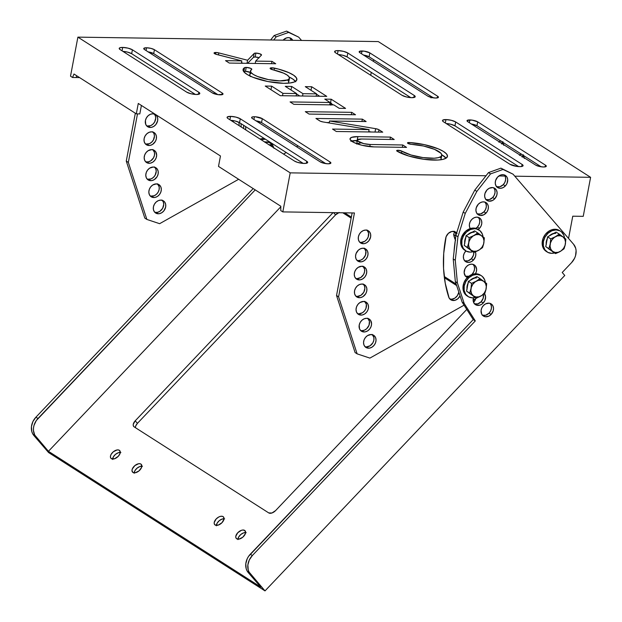 <?xml version="1.0" encoding="UTF-8"?>
<svg xmlns="http://www.w3.org/2000/svg" width="622" height="622" viewBox="0 0 622 622"><rect width="100%" height="100%" fill="white"/><g stroke="black" fill="none" stroke-linecap="round" stroke-linejoin="round"><path stroke-width="0.93" d="M288.631 32.414L286.579 31.1L274.131 35.54L276.184 36.853L288.631 32.414L286.579 31.1L298.692 37.141L288.631 32.414L276.184 36.853L274.131 35.54L270.656 39.987L274.131 35.54L286.579 31.1L298.692 37.141L288.631 32.414M500.935 168.142L488.495 172.589L490.548 173.896L502.996 169.456L500.935 168.142L513.057 174.183L500.935 168.142L488.495 172.589L474.788 190.107L476.841 191.42L490.548 173.896L488.495 172.589L474.788 190.107L463.196 212.094L455.887 235.435L457.947 236.749L465.248 213.408L463.196 212.094L465.248 213.408L476.841 191.42L474.788 190.107L463.196 212.094L455.887 235.435L453.228 258.977L455.343 281.579L457.395 282.886L455.281 260.291L453.228 258.977L455.281 260.291L457.947 236.749L455.887 235.435L453.228 258.977L455.343 281.579L462.123 302.121L473.249 319.615L475.301 320.929L464.183 303.435L462.123 302.121L464.183 303.435L457.395 282.886L455.343 281.579L462.123 302.121L473.249 319.615L250.285 554.225A13.731 11.064 122.6 0 0 248.256 572.582L250.308 573.896A13.731 11.064 -57.4 0 1 252.338 555.539L250.285 554.225L252.338 555.539L475.301 320.929L473.249 319.615L248.598 556.309L247.253 558.642L245.807 563.688L246.156 568.578L247.004 570.732L265.003 590.9L48.578 452.544L33.891 435.532L35.944 436.846A13.731 11.064 -57.4 0 1 37.973 418.497L35.921 417.183A13.731 11.064 122.6 0 0 33.891 435.532L35.944 436.846L48.43 451.308L260.742 587.036L248.256 572.582L260.742 587.036L48.43 451.308L280.81 206.792L48.43 451.308L34.692 435.003L33.448 430.463L33.502 427.952L34.008 425.401L36.286 420.581L255.23 189.889L37.973 418.497L35.921 417.183L32.896 421.599L31.442 426.638L31.792 431.536L32.639 433.689L48.578 452.544L265.003 590.9L564.776 275.468L562.21 272.49L571.571 262.632L574.604 258.216L575.544 255.728L576.104 250.658L575.7 248.279L573.601 244.283L513.057 174.183L500.935 168.142M238.902 122.309L239.221 125.73L238.902 122.309M241.274 127.043L240.947 123.576L241.274 127.043M273.703 40.033L276.184 36.853L273.703 40.033M244.656 530.403A5.839 3.359 139.2 0 1 245.091 530.776A5.839 3.359 139.2 0 1 243.233 536.802A5.839 3.359 139.2 0 1 236.694 538.784L238.98 539.111L242.751 537.237L245.309 533.808L245.146 530.846L243.241 530.006L241.429 530.309L237.767 532.727L235.8 536.234L235.886 537.75L236.694 538.784A5.839 3.359 139.2 0 1 236.259 538.403A5.839 3.359 139.2 0 1 238.109 532.385A5.839 3.359 139.2 0 1 244.656 530.403L245.395 531.258L244.656 530.403M119.323 450.274A5.839 3.359 139.2 0 1 119.758 450.655A5.839 3.359 139.2 0 1 117.908 456.672A5.839 3.359 139.2 0 1 111.361 458.655L114.588 458.741L118.258 456.323L119.976 453.687L119.813 450.717L118.678 449.994L117.037 449.947L113.266 451.821L111.128 454.348L110.467 456.113L110.553 457.621L111.361 458.655A5.839 3.359 139.2 0 1 110.926 458.282A5.839 3.359 139.2 0 1 112.784 452.256A5.839 3.359 139.2 0 1 119.323 450.274L120.069 451.137L119.323 450.274M140.899 464.066A5.839 3.359 139.2 0 1 141.334 464.44A5.839 3.359 139.2 0 1 139.476 470.465A5.839 3.359 139.2 0 1 132.937 472.448L135.223 472.774L138.994 470.901L141.552 467.48L141.388 464.51L140.253 463.787L138.613 463.74L134.842 465.614L132.284 469.035L131.988 470.706L132.937 472.448A5.839 3.359 139.2 0 1 132.502 472.075A5.839 3.359 139.2 0 1 134.352 466.049A5.839 3.359 139.2 0 1 140.899 464.066L141.637 464.929L140.899 464.066M223.08 516.61A5.839 3.359 139.2 0 1 223.516 516.983A5.839 3.359 139.2 0 1 221.665 523.009A5.839 3.359 139.2 0 1 215.119 524.991L218.345 525.077L222.015 522.659L223.974 519.152L223.57 517.053L222.435 516.33L220.794 516.283L218.89 516.921L216.192 518.935L214.225 522.449L214.31 523.957L215.119 524.991A5.839 3.359 139.2 0 1 214.683 524.61A5.839 3.359 139.2 0 1 216.542 518.592A5.839 3.359 139.2 0 1 223.08 516.61L223.827 517.465L223.08 516.61M496.659 186.771A7.207 5.808 122.6 0 0 503.284 184.641L505.336 185.955A7.207 5.808 -57.4 0 1 497.6 187.564A7.207 5.808 -57.4 0 1 497.631 177.029L501.013 174.906L503.431 174.712L505.554 175.544L507.062 177.286L507.715 179.665L506.93 183.63L505.336 185.955L503.159 187.595L500.733 188.303L498.416 187.984L495.913 185.698L495.252 183.319L495.547 180.66L497.631 177.029A7.207 5.808 -57.4 0 1 505.367 175.42A7.207 5.808 -57.4 0 1 505.336 185.955L503.284 184.641L499.901 186.763L496.364 186.67M486.054 199.662A7.207 5.808 122.6 0 0 492.678 197.524L494.731 198.838A7.207 5.808 -57.4 0 1 486.995 200.455A7.207 5.808 -57.4 0 1 487.026 189.92L489.203 188.279L492.826 187.595L494.949 188.435L496.457 190.176L497.11 192.556L496.815 195.215L494.731 198.838L492.554 200.478L488.931 201.163L486.808 200.323L485.3 198.581L484.647 196.202L484.942 193.543L487.026 189.92A7.207 5.808 -57.4 0 1 494.762 188.303A7.207 5.808 -57.4 0 1 494.731 198.838L492.678 197.524L489.296 199.646L485.751 199.553M477.331 213.96A7.207 5.808 122.6 0 0 483.955 211.83L486.007 213.136A7.207 5.808 -57.4 0 1 478.271 214.753A7.207 5.808 -57.4 0 1 478.302 204.218L480.479 202.578L482.905 201.862L485.222 202.189L487.734 204.475L488.387 206.854L488.091 209.513L486.894 212.048L483.83 214.784L480.207 215.461L478.085 214.629L476.576 212.887L475.923 210.5L476.219 207.849L478.302 204.218A7.207 5.808 -57.4 0 1 486.039 202.609A7.207 5.808 -57.4 0 1 486.007 213.136L483.955 211.83L480.573 213.952L477.035 213.851M475.846 228.375A7.207 5.808 122.6 0 0 477.377 227.108L479.43 228.422A7.207 5.808 -57.4 0 1 478.217 229.479L479.43 228.422L477.377 227.108L475.2 228.748M470.24 228.569A7.207 5.808 -57.4 0 1 471.725 219.504L473.902 217.863L476.335 217.148L478.652 217.475L480.495 218.788L481.599 220.888L481.786 223.453L481.024 226.105L479.43 228.422A7.207 5.808 -57.4 0 0 479.461 217.887A7.207 5.808 -57.4 0 0 471.725 219.504L470.139 221.821L469.377 224.464L469.563 227.038L470.66 229.137M464.782 260.875A7.207 5.808 122.6 0 0 471.398 258.744L473.459 260.058A7.207 5.808 -57.4 0 1 465.722 261.668A7.207 5.808 -57.4 0 1 465.746 251.132L465.925 250.954A7.207 5.808 -57.4 0 0 465.746 251.132L464.16 253.457L463.398 256.101L463.584 258.666L464.688 260.773L466.531 262.087L468.848 262.406L471.282 261.699L473.459 260.058L471.398 258.744L468.016 260.867L464.478 260.773M471.733 274.574A7.207 5.808 122.6 0 0 472.184 274.131L471.149 275.056M465.559 276.269A7.207 5.808 122.6 0 0 468.809 276.254L465.256 276.16M475.496 273.758A7.207 5.808 -57.4 0 0 474.267 264.918A7.207 5.808 -57.4 0 0 466.531 266.527L464.937 268.844L464.152 272.809L465.466 276.16L467.379 277.498A7.207 5.808 -57.4 0 1 466.5 277.062A7.207 5.808 -57.4 0 1 466.531 266.527L468.708 264.886L471.134 264.171L473.451 264.498L475.301 265.812L476.615 269.163L476.32 271.822L475.122 274.349M474.532 303.878A7.207 5.808 122.6 0 0 481.156 301.74L483.208 303.054A7.207 5.808 -57.4 0 1 475.472 304.663A7.207 5.808 -57.4 0 1 473.412 297.806M482.462 315.253A7.207 5.808 122.6 0 0 489.079 313.115L491.139 314.429A7.207 5.808 -57.4 0 1 483.403 316.046A7.207 5.808 -57.4 0 1 483.434 305.511L485.603 303.87L489.234 303.186L491.357 304.026L492.857 305.767L493.51 308.147L493.223 310.806L491.139 314.429L488.962 316.069L485.339 316.753L483.208 315.914L481.708 314.172L481.078 310.471L481.84 307.828L483.434 305.511A7.207 5.808 -57.4 0 1 491.17 303.894A7.207 5.808 -57.4 0 1 491.139 314.429L489.079 313.115L485.704 315.237L482.159 315.144M573.601 244.283A13.731 11.064 -57.4 0 1 571.571 262.632L562.21 272.49L564.776 275.468L265.003 590.9L249.057 572.046L248.217 569.892L247.859 565.001L249.313 559.956L252.338 555.539L475.301 320.929L464.183 303.435L457.395 282.886L455.281 260.291L457.947 236.749L465.248 213.408L476.841 191.42L490.548 173.896L502.996 169.456L513.057 174.183L573.601 244.283M301.546 40.446L298.692 37.141L301.546 40.446M253.177 188.575L35.921 417.183L253.177 188.575M283.096 40.173A7.207 5.808 -57.4 0 1 283.267 39.987L286.649 37.864L289.067 37.67L291.197 38.502L292.737 40.313A7.207 5.808 -57.4 0 0 291.003 38.377A7.207 5.808 -57.4 0 0 283.267 39.987L283.096 40.173M137.415 423.364A5.839 3.359 -40.8 0 0 135.394 427.672L135.689 426.008L137.415 423.364L135.215 420.814L137.415 423.364L335.546 214.885L333.617 212.654L335.546 214.885L137.415 423.364M134.142 426.863A5.839 3.359 139.2 0 1 133.707 426.49A5.839 3.359 139.2 0 1 135.215 420.814L333.05 212.646L135.215 420.814L133.248 424.321L133.333 425.837L134.142 426.863L268.72 512.901L134.142 426.863M338.547 212.724A5.839 3.359 -40.8 0 0 335.546 214.885L339.215 212.467M475.69 298.646A5.839 3.359 139.2 0 1 473.739 302.09L475.706 298.583M275.608 510.576A5.839 3.359 139.2 0 1 268.72 512.901L271.938 512.994L275.608 510.576L466.772 309.429L275.608 510.576M344.635 212.817L351.344 217.109L344.635 212.817M444.232 276.487L456.183 284.13L444.232 276.487M456.665 285.576L444.388 277.731L456.665 285.576M351.15 218.128L342.808 212.786L351.15 218.128M357.191 141.614L355.496 140.533L357.191 141.614M224.643 518.872L222.062 519.067L219.224 520.707L217.094 523.234L216.378 525.8M142.454 466.337L139.872 466.531L137.042 468.164L134.904 470.691L134.189 473.256M120.886 452.544L118.304 452.738L115.467 454.371L113.336 456.898L112.621 459.464M246.211 532.665L243.63 532.86L240.8 534.5L238.661 537.027L237.946 539.593M322.546 162.878L323.323 162.054L322.546 162.878M475.177 251.389L475.83 253.768L475.542 256.427L473.459 260.058A7.207 5.808 -57.4 0 0 475.395 251.863M484.274 293.421L485.588 296.772L484.802 300.737L482.182 303.979L479.834 305.177L476.289 305.083L474.438 303.769L473.342 301.67L473.42 297.759M490.144 303.482L491.248 305.581L491.434 308.147L490.672 310.798L489.079 313.115A7.207 5.808 122.6 0 0 490.05 303.373M483.325 294.206L483.24 298.117L481.156 301.74L477.774 303.863L474.236 303.769M473.249 264.498L474.345 266.597L474.532 269.171L473.77 271.814L472.184 274.131A7.207 5.808 122.6 0 0 473.148 264.389M473.762 252.244L473.482 255.113L471.398 258.744A7.207 5.808 122.6 0 0 473.762 252.244M478.442 217.475L479.546 219.574L479.725 222.14L478.971 224.791L477.377 227.108A7.207 5.808 122.6 0 0 478.349 217.366M485.02 202.189L486.116 204.288L486.303 206.862L485.541 209.505L483.955 211.83A7.207 5.808 122.6 0 0 484.927 202.088M493.744 187.891L494.84 189.99L495.026 192.556L494.265 195.207L492.678 197.524A7.207 5.808 122.6 0 0 493.65 187.782M504.349 175.007L505.453 177.107L505.632 179.672L504.87 182.316L503.284 184.641A7.207 5.808 122.6 0 0 504.255 174.899M289.984 37.958L291.143 40.29A7.207 5.808 122.6 0 0 289.891 37.849M484.46 293.646A7.207 5.808 -57.4 0 1 483.208 303.054L481.156 301.74A7.207 5.808 122.6 0 0 483.387 294.455M224.021 518.771A5.839 3.359 -40.8 0 0 216.378 525.372M141.839 466.228A5.839 3.359 -40.8 0 0 134.196 472.829M120.264 452.443A5.839 3.359 -40.8 0 0 112.621 459.044M245.597 532.564A5.839 3.359 -40.8 0 0 237.954 539.165M280.771 210.586L280.817 206.247L218.501 166.401L280.817 206.247L280.771 210.586L282.823 211.9L290.202 172.862L486.007 175.762L290.202 172.862L282.823 211.9L280.771 210.586M73.987 74.018L72.564 77.486L76.063 77.532L76.77 75.798L76.063 77.532L72.564 77.486L70.511 76.172L77.89 37.133L70.511 76.172L72.564 77.486L73.987 74.018L136.311 113.857L138.278 103.454L220.468 155.99L218.501 166.401L220.468 155.99L138.278 103.454L136.311 113.857L73.987 74.018M135.324 113.227L126.274 161.09L144.817 218.12L126.274 161.09L135.324 113.227M378.3 41.581L77.89 37.133L290.202 172.862L77.89 37.133L378.3 41.581L590.605 177.317L583.234 216.347L572.753 216.192L568.555 238.428L572.753 216.192L583.234 216.347L590.605 177.317L378.3 41.581M243.599 125.271L243.684 128.583A109.503 88.246 122.6 0 1 243.599 125.271M153.945 113.686L155.275 115.599L155.725 118.079L154.629 122.021L152.888 124.213L150.625 125.667L147.017 126.002M152.662 131.732L153.992 133.637L154.443 136.117L153.346 140.059L151.605 142.251L149.342 143.705L145.735 144.04M152.833 149.513L154.505 152.615L154.474 155.236L153.517 157.84L150.687 160.873L148.285 161.86L145.906 161.829M154.443 166.906L155.772 168.819L156.223 171.291L155.127 175.233L153.385 177.433L151.123 178.887L147.515 179.222M157.49 183.778L159.17 186.88L159.139 189.5L158.175 192.112L156.433 194.305L154.17 195.759L150.563 196.093M161.953 200.004L163.283 201.917L163.734 204.389L162.637 208.331L159.807 211.363L157.413 212.351L155.026 212.32M79.577 77.587L76.063 77.532L79.577 77.587M137.501 113.88L128.334 162.404L126.274 161.09L128.334 162.404L146.878 219.434L144.817 218.12L146.878 219.434L159.629 223.687L146.878 219.434L128.334 162.404L137.501 113.88M298.055 145.906L296.554 146.745L298.055 145.906M286.252 152.538L283.539 154.062L286.252 152.538M238.646 179.284L159.629 223.687L238.646 179.284M233.297 121.943A123.918 99.87 -57.4 0 1 233.367 120.637L233.297 121.943M245.737 129.897A109.503 88.246 -57.4 0 1 245.651 126.585L245.737 129.897M146.706 125.916A7.207 5.808 122.6 0 0 148.184 126.149L150.236 127.463A7.207 5.808 -57.4 0 1 147.647 126.709A7.207 5.808 -57.4 0 1 145.875 118.981A7.207 5.808 -57.4 0 1 152.818 113.803L155.065 114.355L156.767 115.863L157.669 118.102L157.646 120.722L155.897 124.501L153.852 126.367L151.457 127.355L149.07 127.316L147.064 126.266L145.727 124.353L145.416 120.544L146.38 117.931L148.122 115.739L150.384 114.285L152.818 113.803A7.207 5.808 -57.4 0 1 155.414 114.557A7.207 5.808 -57.4 0 1 157.187 122.285A7.207 5.808 -57.4 0 1 150.236 127.463L148.184 126.149A7.207 5.808 122.6 0 0 154.816 121.663A7.207 5.808 122.6 0 0 154.303 114.036M145.424 143.954A7.207 5.808 122.6 0 0 146.901 144.187L148.961 145.501A7.207 5.808 -57.4 0 1 146.364 144.747A7.207 5.808 -57.4 0 1 144.592 137.019A7.207 5.808 -57.4 0 1 151.543 131.841L153.782 132.393L155.484 133.909L156.394 136.14L156.363 138.76L155.407 141.373L152.569 144.405L150.174 145.392L147.787 145.354L145.012 143.441L144.11 141.202L144.133 138.582L145.097 135.977L146.839 133.777L149.101 132.323L151.543 131.841A7.207 5.808 -57.4 0 1 154.132 132.603A7.207 5.808 -57.4 0 1 155.904 140.323A7.207 5.808 -57.4 0 1 148.961 145.501L146.901 144.187A7.207 5.808 122.6 0 0 153.541 139.701A7.207 5.808 122.6 0 0 153.02 132.074M145.595 161.736A7.207 5.808 122.6 0 0 147.072 161.977L149.125 163.291A7.207 5.808 -57.4 0 1 146.535 162.529A7.207 5.808 -57.4 0 1 144.763 154.8A7.207 5.808 -57.4 0 1 151.706 149.622L153.945 150.182L155.655 151.69L156.666 155.212L156.161 157.879L154.785 160.328L152.74 162.186L150.345 163.174L147.958 163.143L145.945 162.085L144.615 160.181L144.172 157.7L144.669 155.034L146.053 152.584L148.09 150.726L151.706 149.622A7.207 5.808 -57.4 0 1 154.303 150.384A7.207 5.808 -57.4 0 1 156.068 158.112A7.207 5.808 -57.4 0 1 149.125 163.291L147.072 161.977A7.207 5.808 122.6 0 0 153.704 157.49A7.207 5.808 122.6 0 0 153.183 149.863M147.204 179.136A7.207 5.808 122.6 0 0 148.681 179.369L150.742 180.683A7.207 5.808 -57.4 0 1 148.145 179.929A7.207 5.808 -57.4 0 1 146.38 172.201A7.207 5.808 -57.4 0 1 153.323 167.023L155.562 167.575L157.265 169.083L158.175 171.322L158.143 173.942L157.187 176.547L154.357 179.579L151.955 180.567L149.575 180.535L147.562 179.478L146.232 177.573L145.781 175.093L146.287 172.434L147.663 169.985L149.708 168.119L153.323 167.023A7.207 5.808 -57.4 0 1 155.912 167.777A7.207 5.808 -57.4 0 1 157.685 175.505A7.207 5.808 -57.4 0 1 150.742 180.683L148.681 179.369A7.207 5.808 122.6 0 0 155.321 174.883A7.207 5.808 122.6 0 0 154.8 167.256M150.252 196.008A7.207 5.808 122.6 0 0 151.737 196.241L153.79 197.555A7.207 5.808 -57.4 0 1 151.193 196.801A7.207 5.808 -57.4 0 1 149.428 189.072A7.207 5.808 -57.4 0 1 156.371 183.894L159.551 185.092L160.88 187.004L161.323 189.485L160.826 192.144L159.442 194.593L157.405 196.459L155.002 197.446L152.623 197.407L150.61 196.358L149.28 194.445L148.829 191.973L149.334 189.306L150.711 186.857L152.755 184.991L156.371 183.894A7.207 5.808 -57.4 0 1 158.96 184.648A7.207 5.808 -57.4 0 1 160.733 192.377A7.207 5.808 -57.4 0 1 153.79 197.555L151.737 196.241A7.207 5.808 122.6 0 0 158.369 191.755A7.207 5.808 122.6 0 0 157.848 184.128M154.715 212.226A7.207 5.808 122.6 0 0 156.192 212.467L158.252 213.781A7.207 5.808 -57.4 0 1 155.655 213.019A7.207 5.808 -57.4 0 1 153.883 205.291A7.207 5.808 -57.4 0 1 160.834 200.113L163.073 200.673L164.776 202.181L165.685 204.413L165.654 207.04L163.905 210.819L161.86 212.677L159.465 213.665L157.078 213.626L154.303 211.713L153.401 209.474L153.424 206.854L154.388 204.249L156.13 202.049L158.392 200.603L160.834 200.113A7.207 5.808 -57.4 0 1 163.423 200.875A7.207 5.808 -57.4 0 1 165.195 208.603A7.207 5.808 -57.4 0 1 158.252 213.781L156.192 212.467A7.207 5.808 122.6 0 0 162.824 207.981A7.207 5.808 122.6 0 0 162.311 200.354M477.331 297.728L473.117 300.099L477.331 297.728M464.066 305.177L369.888 358.101L357.129 353.856L338.586 296.826L354.431 212.965L282.823 211.9L354.431 212.965L338.586 296.826L357.129 353.856L355.076 352.542L336.533 295.512L338.586 296.826L336.533 295.512L352.138 212.926L336.533 295.512L355.076 352.542L357.129 353.856L369.888 358.101L464.066 305.177M498.875 175.956L505.041 176.049L498.875 175.956M514.791 176.189L590.605 177.317L514.791 176.189M365.277 346.734L368.504 348.196A7.207 5.808 -57.4 0 1 365.915 347.441A7.207 5.808 -57.4 0 1 364.142 339.713A7.207 5.808 -57.4 0 1 371.085 334.535L367.47 335.631L365.425 337.497L364.049 339.946L363.543 342.605L363.994 345.086L365.324 346.998L367.338 348.048L369.717 348.087L372.119 347.099L374.156 345.233L375.54 342.784L376.038 340.117L375.595 337.645L374.265 335.732L371.085 334.535A7.207 5.808 -57.4 0 1 373.674 335.289A7.207 5.808 -57.4 0 1 375.447 343.017A7.207 5.808 -57.4 0 1 368.504 348.196L366.451 346.882A7.207 5.808 122.6 0 0 373.083 342.395A7.207 5.808 122.6 0 0 372.562 334.768M360.822 330.515L364.041 331.977A7.207 5.808 -57.4 0 1 361.452 331.215A7.207 5.808 -57.4 0 1 359.679 323.487A7.207 5.808 -57.4 0 1 366.622 318.308L364.189 318.798L361.926 320.244L360.177 322.445L359.221 325.049L359.532 328.859L360.861 330.772L362.875 331.829L365.262 331.86L367.656 330.873L369.701 329.015L371.077 326.566L371.583 323.899L370.572 320.377L368.869 318.868L366.622 318.308A7.207 5.808 -57.4 0 1 369.219 319.07A7.207 5.808 -57.4 0 1 370.984 326.799A7.207 5.808 -57.4 0 1 364.041 331.977L361.988 330.663A7.207 5.808 122.6 0 0 368.621 326.177A7.207 5.808 122.6 0 0 368.1 318.55M357.774 313.636L360.993 315.105A7.207 5.808 -57.4 0 1 358.404 314.343A7.207 5.808 -57.4 0 1 356.631 306.615A7.207 5.808 -57.4 0 1 363.575 301.437L359.959 302.541L357.922 304.399L356.538 306.848L356.041 309.515L356.484 311.987L357.813 313.9L359.827 314.95L362.214 314.989L364.609 314.001L366.653 312.143L368.03 309.694L368.535 307.027L368.084 304.547L366.755 302.642L363.575 301.437A7.207 5.808 -57.4 0 1 366.171 302.199A7.207 5.808 -57.4 0 1 367.936 309.927A7.207 5.808 -57.4 0 1 360.993 315.105L358.941 313.791A7.207 5.808 122.6 0 0 365.573 309.297A7.207 5.808 122.6 0 0 365.052 301.678M356.157 296.243L359.376 297.705A7.207 5.808 -57.4 0 1 356.787 296.951A7.207 5.808 -57.4 0 1 355.014 289.222A7.207 5.808 -57.4 0 1 361.965 284.044L359.524 284.526L357.261 285.98L355.52 288.18L354.556 290.785L354.532 293.405L355.434 295.644L358.21 297.557L360.597 297.596L362.991 296.608L365.822 293.576L366.786 290.964L366.809 288.344L365.907 286.112L364.204 284.596L361.965 284.044A7.207 5.808 -57.4 0 1 364.554 284.798A7.207 5.808 -57.4 0 1 366.327 292.527A7.207 5.808 -57.4 0 1 359.376 297.705L357.323 296.391A7.207 5.808 122.6 0 0 363.956 291.905A7.207 5.808 122.6 0 0 363.442 284.277M355.994 278.462L359.213 279.923A7.207 5.808 -57.4 0 1 356.624 279.161A7.207 5.808 -57.4 0 1 354.851 271.433A7.207 5.808 -57.4 0 1 361.794 266.263L358.179 267.359L356.142 269.217L354.758 271.666L354.252 274.333L354.703 276.813L356.033 278.718L358.047 279.776L360.433 279.807L362.828 278.819L364.873 276.961L366.249 274.512L366.755 271.845L366.304 269.373L364.974 267.46L361.794 266.263A7.207 5.808 -57.4 0 1 364.383 267.017A7.207 5.808 -57.4 0 1 366.156 274.745A7.207 5.808 -57.4 0 1 359.213 279.923L357.16 278.609A7.207 5.808 122.6 0 0 363.792 274.123A7.207 5.808 122.6 0 0 363.271 266.496M357.269 260.424L360.496 261.885A7.207 5.808 -57.4 0 1 357.899 261.123A7.207 5.808 -57.4 0 1 356.134 253.395A7.207 5.808 -57.4 0 1 363.077 248.217L360.636 248.707L358.373 250.153L356.041 253.628L355.535 256.295L355.986 258.768L357.316 260.68L359.329 261.738L361.709 261.769L364.111 260.781L366.148 258.923L367.532 256.474L368.03 253.807L367.586 251.335L366.257 249.422L363.077 248.217A7.207 5.808 -57.4 0 1 365.666 248.979A7.207 5.808 -57.4 0 1 367.439 256.707A7.207 5.808 -57.4 0 1 360.496 261.885L358.443 260.571A7.207 5.808 122.6 0 0 365.075 256.085A7.207 5.808 122.6 0 0 364.554 248.458M359.99 242.261L363.217 243.723A7.207 5.808 -57.4 0 1 360.62 242.969A7.207 5.808 -57.4 0 1 358.847 235.24A7.207 5.808 -57.4 0 1 365.798 230.062L363.357 230.552L361.094 231.998L359.353 234.199L358.389 236.803L358.365 239.423L359.267 241.663L362.043 243.575L364.43 243.614L366.825 242.627L368.869 240.768L370.619 236.982L370.65 234.362L369.74 232.13L368.037 230.614L365.798 230.062A7.207 5.808 -57.4 0 1 368.387 230.824A7.207 5.808 -57.4 0 1 370.16 238.553A7.207 5.808 -57.4 0 1 363.217 243.723L361.157 242.409A7.207 5.808 122.6 0 0 367.789 237.923A7.207 5.808 122.6 0 0 367.275 230.303M457.069 233.421L455.366 231.913L451.906 231.47L448.423 233.297L446.091 236.764L443.719 253.442L443.556 268.548L445.228 283.158L449.1 297.954L451.113 299.967L454.977 300.309L457.878 298.739L460.062 295.878A7.207 5.808 -57.4 0 1 450.763 299.765A7.207 5.808 -57.4 0 1 448.703 297.028A123.918 99.87 -57.4 0 1 445.717 238.094A7.207 5.808 -57.4 0 1 455.716 232.115A7.207 5.808 -57.4 0 1 456.672 232.923M458.702 292.464L458.779 291.982A7.207 5.808 122.6 0 1 458.702 292.464A7.207 5.808 122.6 0 1 449.823 298.972L451.906 299.182L454.907 298.101L457.372 295.675L458.702 292.464M455.405 239.695A109.503 88.246 122.6 0 0 454.044 251.739L455.405 239.688M456.012 235.054A7.207 5.808 122.6 0 0 454.604 231.594M139.81 113.912L136.311 113.857L139.81 113.912L141.404 105.452L139.81 113.912M408.895 142.508L408.662 143.76L408.895 142.508L407.612 142.733L407.807 143.34L411.476 144.343A2.885 0.762 -169.3 0 1 407.503 142.897A2.885 0.762 -169.3 0 1 408.895 142.508A2.885 0.762 -169.3 0 1 409.19 142.524A2.885 0.762 10.7 0 0 408.895 142.508M398.057 150.267L397.808 151.589L398.057 150.267L396.735 150.516L397.093 151.177A2.885 0.762 -169.3 0 1 396.657 150.648A2.885 0.762 -169.3 0 1 398.057 150.267A2.885 0.762 -169.3 0 1 401.898 151.193L398.057 150.267M350.862 141.272L357.393 140.518L357.844 136.615L390.453 137.097L390.01 139.445L390.453 137.097L357.844 136.615L357.114 140.518A16.133 4.261 10.7 0 0 351.5 141.062M394.216 139.507L390.453 137.097L394.216 139.507L361.615 139.017L394.216 139.507M370.176 144.491A8.584 2.27 -169.3 0 1 361.522 142.959A8.584 2.27 -169.3 0 1 357.463 140.168A8.584 2.27 -169.3 0 1 361.615 139.017L357.72 139.748L357.922 141.116L363.777 143.62L370.176 144.491L369.771 146.636L370.176 144.491L402.776 144.98L402.333 147.321L402.776 144.98L370.176 144.491M406.547 147.383L402.776 144.98L406.547 147.383L373.939 146.901A16.133 4.261 -169.3 0 1 357.673 144.024A16.133 4.261 -169.3 0 1 350.038 138.76A16.133 4.261 -169.3 0 1 357.844 136.615L351.601 137.369L350.046 138.729L350.178 139.6L354.05 142.562L361.911 145.253L373.939 146.901L406.547 147.383M319.692 120.862L315.929 118.452L320.307 121.181L323.012 121.943A3.779 0.995 -169.3 0 1 319.692 120.862M326.503 122.518L329.287 122.565L326.503 122.518M361.918 121.484L362.362 119.136L315.929 118.452L362.362 119.136L361.918 121.484M366.125 121.547L362.362 119.136L366.125 121.547L329.582 121.002L329.209 122.969L329.582 121.002L366.125 121.547M368.729 131.553L371.427 132.004L368.729 131.553M375.019 132.058L375.657 128.676L329.582 121.002L375.657 128.676A3.779 0.995 -169.3 0 1 378.977 129.765L378.534 132.105L378.977 129.765L382.748 132.167L378.363 129.438L375.657 128.676L375.019 132.058M336.308 131.483L382.748 132.167L336.308 131.483L332.545 129.073L369.095 129.617L368.652 131.957L369.095 129.617L323.012 121.943L369.095 129.617L332.545 129.073L336.308 131.483M275.725 63.747L271.962 61.345L271.519 63.685L271.962 61.345L255.658 61.104L261.427 55.148L259.988 53.857L255.914 53.088L255.175 56.991A3.779 0.995 10.7 0 0 253.442 57.333L254.173 53.43L247.572 60.248L246.988 63.327L247.572 60.248L218.812 52.909L247.572 60.248L254.173 53.43A3.779 0.995 -169.3 0 1 255.914 53.088L254.173 53.43L253.442 57.333L247.626 63.335L253.442 57.333L255.175 56.991L255.914 53.088A3.779 0.995 -169.3 0 1 259.724 53.756A3.779 0.995 -169.3 0 1 261.512 54.993A3.779 0.995 -169.3 0 1 261.427 55.148L255.658 61.104L255.214 63.444L255.658 61.104L271.962 61.345L275.725 63.747L229.293 63.063L225.522 60.653L229.293 63.063L275.725 63.747M241.383 63.242L241.826 60.894L225.522 60.653L241.826 60.894L216.72 54.487A3.779 0.995 -169.3 0 1 214.061 52.994A3.779 0.995 -169.3 0 1 215.888 52.489L215.577 54.13L215.888 52.489L214.108 52.886L215.748 54.192L241.826 60.894L241.383 63.242M218.431 54.923L218.812 52.909L215.888 52.489A3.779 0.995 -169.3 0 1 218.812 52.909L218.431 54.923M243.373 63.273L241.468 62.783L243.373 63.273M246.203 67.409L245.465 71.312A3.779 0.995 10.7 0 0 243.847 71.569L244.586 67.666A3.779 0.995 -169.3 0 1 246.203 67.409L244.586 67.666L243.847 71.569A27.376 7.231 10.7 0 0 243.738 71.639L245.465 71.312L246.203 67.409A3.779 0.995 -169.3 0 1 250.013 68.086A3.779 0.995 -169.3 0 1 251.801 69.314L250.456 68.249L246.203 67.409M273.206 69.889A19.826 5.24 -169.3 0 1 289.455 78.255A19.826 5.24 -169.3 0 1 268.999 79.717A19.826 5.24 -169.3 0 1 250.487 70.892A19.826 5.24 -169.3 0 1 251.591 69.571L251.801 69.306A3.779 0.995 -169.3 0 1 251.591 69.571L250.479 70.962L251.171 72.696L253.605 74.601L257.555 76.498L268.432 79.608L279.861 80.891L287.714 79.896L289.331 78.621L289.152 76.965L287.201 75.099L283.655 73.178L273.206 69.889A3.779 0.995 -169.3 0 1 270.111 68.296A3.779 0.995 -169.3 0 1 271.938 67.79L271.627 69.431L271.938 67.79L270.438 67.985L270.166 68.544L273.206 69.889M250.487 70.892L249.756 74.796A19.826 5.24 10.7 0 0 250.013 76.008M288.033 83.192A19.826 5.24 10.7 0 0 288.717 82.158L289.455 78.255M295.473 81.412A27.376 7.231 10.7 0 0 289.199 77.042L293.024 79.204L295.722 81.785M274.434 68.101A27.376 7.231 -169.3 0 1 296.873 79.655A27.376 7.231 -169.3 0 1 268.626 81.676A27.376 7.231 -169.3 0 1 243.07 69.485A27.376 7.231 -169.3 0 1 244.586 67.666L243.054 69.594L244.011 71.981L247.369 74.609L252.827 77.237L267.841 81.529L283.632 83.301L289.976 83.006L294.478 81.917L296.71 80.16L296.461 77.882L293.763 75.293L288.865 72.642L278.423 69.073L271.938 67.79A3.779 0.995 -169.3 0 1 274.434 68.101L274.061 70.084L274.434 68.101M316.132 96.216L316.575 93.868L305.278 86.645L316.575 93.868L302.968 93.665L291.664 86.442L285.265 86.349L296.562 93.572L282.948 93.37L271.651 86.147L270.974 89.716L271.651 86.147L265.244 86.054L271.651 86.147L282.948 93.37L282.505 95.718L282.948 93.37L296.562 93.572L285.265 86.349L291.664 86.442L290.995 90.011L291.664 86.442L302.968 93.665L302.525 96.013L302.968 93.665L316.575 93.868L316.132 96.216M311.008 90.307L311.684 86.738L305.278 86.645L311.684 86.738L311.008 90.307M316.512 94.202L319.739 96.27L316.512 94.202M326.752 96.371L311.684 86.738L326.752 96.371L280.312 95.679L265.244 86.054L280.312 95.679L326.752 96.371M296.119 95.92L296.562 93.572L296.119 95.92M296.5 93.906L299.726 95.967L296.5 93.906M330.461 103.12L333.268 104.916L330.461 103.12L331.199 99.217L330.461 103.12L329.994 103.112L330.461 103.12M345.583 108.415L331.199 99.217L324.793 99.123L330.103 102.513L290.07 101.922L293.841 104.333L290.07 101.922L330.103 102.513L324.793 99.123L331.199 99.217L345.583 108.415L339.177 108.314L333.874 104.924L293.841 104.333L333.874 104.924L339.177 108.314L345.583 108.415M329.66 104.861L330.103 102.513L329.66 104.861M355.512 114.759L351.749 112.349L351.306 114.697L351.749 112.349L305.309 111.665L309.08 114.075L305.309 111.665L351.749 112.349L355.512 114.759L309.08 114.075L355.512 114.759M411.733 97.677A7.207 1.905 -169.3 0 1 402.022 95.29L335.592 52.816A7.207 1.905 -169.3 0 1 334.62 51.572A7.207 1.905 -169.3 0 1 338.111 50.607A7.207 1.905 -169.3 0 1 347.815 53.002L347.084 56.905A7.207 1.905 10.7 0 0 338.306 54.549L342.745 55.249L347.084 56.905L347.815 53.002L414.252 95.469A7.207 1.905 -169.3 0 1 415.224 96.721A7.207 1.905 -169.3 0 1 411.733 97.677L414.998 97.071L415.162 96.34L414.252 95.469L413.863 97.522L414.252 95.469L347.815 53.002L343.484 51.346L338.111 50.607L337.466 54.013L338.111 50.607L336.043 50.747L334.628 51.556L335.592 52.816L402.022 95.29L406.36 96.939L411.733 97.677M445.974 119.572L445.329 122.977L445.974 119.572A7.207 1.905 -169.3 0 1 455.685 121.959L454.946 125.862A7.207 1.905 10.7 0 0 446.168 123.514L450.616 124.213L454.946 125.862L455.685 121.959L522.115 164.433A7.207 1.905 -169.3 0 1 523.086 165.677A7.207 1.905 -169.3 0 1 519.595 166.642A7.207 1.905 -169.3 0 1 509.892 164.247L443.455 121.78A7.207 1.905 -169.3 0 1 442.491 120.528A7.207 1.905 -169.3 0 1 445.974 119.572L442.708 120.178L442.545 120.901L443.455 121.78L509.892 164.247L516.983 166.432L520.723 166.61L523.086 165.693L522.115 164.433L521.726 166.486L522.115 164.433L455.685 121.959L451.354 120.31L445.974 119.572M230.568 116.376A7.207 1.905 -169.3 0 1 240.271 118.771L239.54 122.674A7.207 1.905 10.7 0 0 230.762 120.318L235.202 121.018L239.54 122.674L240.271 118.771L306.708 161.238A7.207 1.905 -169.3 0 1 307.68 162.49A7.207 1.905 -169.3 0 1 304.189 163.446A7.207 1.905 -169.3 0 1 294.478 161.059L228.049 118.584A7.207 1.905 -169.3 0 1 227.077 117.34A7.207 1.905 -169.3 0 1 230.568 116.376L229.922 119.782L230.568 116.376L227.294 116.99L227.139 117.713L228.049 118.584L294.478 161.059L297.51 162.35L302.93 163.384L306.257 163.306L307.672 162.498L306.708 161.238L306.319 163.298L306.708 161.238L240.271 118.771L235.94 117.115L230.568 116.376M196.319 94.49A7.207 1.905 -169.3 0 1 186.616 92.095L120.178 49.628A7.207 1.905 -169.3 0 1 119.214 48.376A7.207 1.905 -169.3 0 1 122.697 47.42A7.207 1.905 -169.3 0 1 132.408 49.807L131.67 53.71A7.207 1.905 10.7 0 0 122.892 51.362L127.339 52.061L131.67 53.71L132.408 49.807L198.838 92.281A7.207 1.905 -169.3 0 1 199.81 93.525A7.207 1.905 -169.3 0 1 196.319 94.49L199.592 93.875L199.748 93.152L198.838 92.281L198.449 94.334L198.838 92.281L132.408 49.807L128.078 48.158L122.697 47.42L122.052 50.825L122.697 47.42L119.906 47.754L119.214 48.368L120.178 49.628L186.616 92.095L190.946 93.751L196.319 94.49M471.227 123.996L476.965 125.761L541.148 166.789L476.965 125.761L477.704 121.858L545.51 165.203L545.191 166.867L545.51 165.203A5.839 1.539 -169.3 0 1 546.295 166.214A5.839 1.539 -169.3 0 1 543.472 166.991A5.839 1.539 -169.3 0 1 535.612 165.055L467.806 121.71A5.839 1.539 -169.3 0 1 467.021 120.699A5.839 1.539 -169.3 0 1 469.843 119.922L469.322 122.682L469.843 119.922A5.839 1.539 -169.3 0 1 477.704 121.858L476.965 125.761A5.839 1.539 10.7 0 0 471.429 124.027M363.357 55.039L369.103 56.804L433.285 97.833L369.103 56.804L369.841 52.893L437.639 96.247L437.328 97.911L437.639 96.247A5.839 1.539 -169.3 0 1 438.424 97.257A5.839 1.539 -169.3 0 1 435.602 98.027A5.839 1.539 -169.3 0 1 427.742 96.099L359.944 52.753A5.839 1.539 -169.3 0 1 359.158 51.743A5.839 1.539 -169.3 0 1 361.981 50.965L361.46 53.717L361.981 50.965A5.839 1.539 -169.3 0 1 369.841 52.893L369.103 56.804A5.839 1.539 10.7 0 0 363.559 55.063M255.813 120.808L261.559 122.573L325.741 163.602L261.559 122.573L262.297 118.67L330.095 162.015L329.784 163.679L330.095 162.015A5.839 1.539 -169.3 0 1 330.881 163.026A5.839 1.539 -169.3 0 1 328.058 163.804A5.839 1.539 -169.3 0 1 320.198 161.868L252.4 118.522A5.839 1.539 -169.3 0 1 251.615 117.511A5.839 1.539 -169.3 0 1 254.437 116.734L253.916 119.486L254.437 116.734A5.839 1.539 -169.3 0 1 262.297 118.67L261.559 122.573A5.839 1.539 10.7 0 0 256.023 120.839M147.95 51.844L153.688 53.609L217.871 94.645L153.688 53.609L154.427 49.706L222.233 93.051L221.914 94.715L222.233 93.051A5.839 1.539 -169.3 0 1 223.018 94.062A5.839 1.539 -169.3 0 1 220.196 94.839A5.839 1.539 -169.3 0 1 212.335 92.903L144.529 49.558A5.839 1.539 -169.3 0 1 143.744 48.547A5.839 1.539 -169.3 0 1 146.567 47.77L146.046 50.53L146.567 47.77A5.839 1.539 -169.3 0 1 154.427 49.706L153.688 53.609A5.839 1.539 10.7 0 0 148.153 51.875M195.394 94.451L131.67 53.71L195.394 94.451M303.256 163.407L239.54 122.674L303.256 163.407M410.8 97.638L347.084 56.905L410.8 97.638M518.67 166.603L454.946 125.862L518.67 166.603M502.669 142.189A5.839 3.094 90.8 0 1 503.633 144.615M523.219 155.329A5.839 3.094 90.8 0 1 524.175 157.747M373.674 59.72L373.363 61.337L373.674 59.72M371.28 72.377L370.728 75.285L371.28 72.377M522.892 154.917L524.299 158.454M519.456 155.36L520.552 154.342L521.757 154.186M502.343 141.777L503.75 145.315M498.914 142.22L500.002 141.21L501.208 141.054M430.945 97.833L432.718 97.273M522.138 157.125L523.467 154.8M501.596 143.985L502.926 141.668M427.742 96.099L431.248 97.436L435.602 98.027L438.246 97.537L437.639 96.247L369.841 52.893L364.095 51.136L359.329 51.455L359.944 52.753L427.742 96.099M535.612 165.055L539.118 166.393L543.472 166.991L546.116 166.502L545.51 165.203L477.704 121.858L471.958 120.093L467.2 120.419L467.806 121.71L535.612 165.055M154.427 49.706L150.921 48.368L146.567 47.77L143.923 48.267L144.529 49.558L212.335 92.903L218.073 94.668L222.839 94.35L222.233 93.051L154.427 49.706M330.095 162.015L262.297 118.67L255.455 116.78L252.765 116.843L251.615 117.496L252.4 118.522L320.198 161.868L323.704 163.205L328.058 163.804L330.702 163.306L330.095 162.015M411.476 144.343L423.551 146.022L434.553 149.373L441.014 153.323L441.814 155.127L440.866 156.62L438.246 157.677L434.164 158.213L423.038 157.607L411.01 154.995L401.898 151.193L401.478 153.401L401.898 151.193A21.972 5.8 -169.3 0 0 425.658 157.934A21.972 5.8 -169.3 0 0 441.791 155.345A21.972 5.8 -169.3 0 0 411.476 144.343M397.093 151.177L408.6 155.974L423.784 159.279L437.834 160.041L442.981 159.356L446.293 158.019L447.49 156.138L446.472 153.859L443.338 151.371L438.323 148.876L424.429 144.646L409.19 142.524A27.733 7.324 -169.3 0 1 447.451 156.417A27.733 7.324 -169.3 0 1 427.096 159.683A27.733 7.324 -169.3 0 1 397.093 151.177M440.858 159.753A21.972 5.8 10.7 0 0 441.052 159.248L441.791 155.345M408.934 143.861L409.19 142.524L408.934 143.861M446.067 158.175A27.733 7.324 10.7 0 0 441.799 154.808L446.067 158.175M364.974 346.648A7.207 5.808 122.6 0 0 366.451 346.882L370.059 345.785L372.897 342.753L373.853 340.141L373.884 337.521L372.213 334.418M360.511 330.422A7.207 5.808 122.6 0 0 361.988 330.663L364.422 330.173L366.692 328.727L369.025 325.252L369.421 321.302L367.75 318.2M357.463 313.55A7.207 5.808 122.6 0 0 358.941 313.791L362.556 312.687L364.593 310.829L365.977 308.38L366.374 304.422L364.702 301.328M355.846 296.158A7.207 5.808 122.6 0 0 357.323 296.391L360.939 295.294L363.769 292.262L364.865 288.32L364.414 285.84L363.085 283.935M355.683 278.368A7.207 5.808 122.6 0 0 357.16 278.609L360.776 277.505L363.606 274.473L364.562 271.868L364.593 269.248L362.921 266.146M356.958 260.33A7.207 5.808 122.6 0 0 358.443 260.571L360.877 260.082L363.139 258.635L365.472 255.16L365.868 251.21L364.197 248.108M359.679 242.176A7.207 5.808 122.6 0 0 361.157 242.409L364.772 241.313L366.817 239.454L368.193 237.005L368.589 233.048L366.918 229.953M456.027 235.629L455.576 233.157L454.247 231.244M259.25 57.76L255.175 56.991A3.779 0.995 10.7 0 1 258.985 57.667M287.652 79.95L288.732 81.739M288.592 82.524L288.009 83.216M250.433 76.599L249.741 74.865M250.075 74.119L250.853 73.474M250.464 72.517L245.465 71.312A3.779 0.995 10.7 0 1 250.207 72.377M356.981 143.651L360.877 142.928M440.275 157.226L440.889 158.159M441.076 159.03L440.819 159.823M519.79 154.94A5.839 3.094 90.8 0 1 521.36 154.139M523.079 155.236A5.839 3.094 -89.2 0 0 522.332 156.573M499.241 141.808A5.839 3.094 90.8 0 1 500.811 141.007M502.529 142.104A5.839 3.094 -89.2 0 0 501.791 143.433M431.419 97.475A5.839 3.094 90.8 0 1 432.329 97.219M549.514 249.399L548.262 248.512A8.926 7.192 122.6 0 0 549.078 249.142L549.42 249.36A8.926 7.192 -57.4 0 1 549.063 249.111L555.532 253.62L552.383 251.607L555.532 253.62L560.173 251.49L564.022 248.847L565.344 244.221L565.864 239.081L559.225 234.09L555.376 236.725L550.727 238.856L547.585 236.85L556.076 232.076L559.225 234.09L556.076 232.076L551.831 234.463A8.926 7.192 -57.4 0 1 555.827 233.382M550.727 238.856L550.206 243.995L548.884 248.629L545.735 246.615L547.585 236.85L550.727 238.856L550.206 243.995L548.884 248.629L552.608 251.381A8.926 7.192 -57.4 0 1 550.206 243.995A8.926 7.192 -57.4 0 1 555.376 236.725L550.727 238.856M559.069 252.081L560.173 251.49A8.926 7.192 -57.4 0 1 552.608 251.381L555.532 253.62L559.069 252.081M565.079 245.441L565.344 244.221A8.926 7.192 -57.4 0 1 560.173 251.49L564.022 248.847L565.079 245.441M563.757 237.456L562.941 236.842A8.926 7.192 -57.4 0 1 565.344 244.221L565.864 239.081L563.757 237.456M561.153 235.513L559.225 234.09L559.372 235.652A8.926 7.192 -57.4 0 1 562.941 236.842L561.153 235.513M562.941 236.842L564.753 239.05L565.499 242.028L565.071 245.325L563.532 248.435L561.114 250.891L558.191 252.307L555.205 252.478L552.608 251.381L550.797 249.173L550.05 246.188L550.478 242.891L552.017 239.781L554.435 237.332L557.359 235.909L560.344 235.738L562.941 236.842M553.829 233.336A8.926 7.192 122.6 0 0 549.366 235.847L553.977 233.304M547.204 238.864A8.926 7.192 122.6 0 0 546.202 244.174M546.52 242.837L545.735 246.615L548.355 248.489M550.89 235.062L547.585 236.85L546.932 240.628M549.856 249.616L549.063 249.111M551.831 234.463L552.81 233.989M546.279 244.757L546.318 241.515L547.508 238.28M556.426 236.103L555.376 236.725A8.926 7.192 -57.4 0 1 559.372 235.652L559.225 234.09L556.426 236.103M546.808 251.731L543.885 249.142L542.33 245.309L542.151 243.101L543.014 238.529L545.377 234.331L548.876 231.143L550.898 230.086L555.073 229.254L556.099 229.915L551.924 230.746L548.044 233.234L545.051 236.998L543.41 241.468L543.356 245.962L544.911 249.795L547.834 252.384L551.675 253.333A12.354 9.96 -57.4 0 0 554.505 252.967L551.675 253.333A12.354 9.96 -57.4 0 1 547.228 252.034A12.354 9.96 -57.4 0 1 544.196 238.786A12.354 9.96 -57.4 0 1 556.099 229.915L555.073 229.254A12.354 9.96 122.6 0 0 543.169 238.133A12.354 9.96 122.6 0 0 546.202 251.381A12.354 9.96 122.6 0 0 546.73 251.685M560.546 231.213A12.354 9.96 -57.4 0 0 556.099 229.915L559.94 230.863L561.549 231.975L563.827 235.248L564.527 238.039A12.354 9.96 -57.4 0 0 560.546 231.213L559.512 230.56A12.354 9.96 122.6 0 0 555.073 229.254L559.551 230.583M273.96 148.331L272.475 144.693L268.852 142.259M264.412 141.839L268.914 142.018L269.116 141.583L268.914 142.018L264.412 141.839M273.781 147.826L272.475 144.693L268.852 144.802L271.557 145.665L273.54 147.678A8.926 7.192 -57.4 0 0 269.085 144.817M270.834 142.679L271.604 144.133A11.74 9.462 122.6 0 0 270.834 142.679M261.372 139.079L263.308 138.877M264.848 142.244L268.922 142.422L272.475 144.693L268.852 144.802M265.423 139.227A11.74 9.462 122.6 0 0 261.015 139.662L265.423 139.227M330.818 105.204L331.386 103.089M331.829 103.991A11.74 9.462 122.6 0 0 331.573 104.893L331.829 103.991M468.008 248.186L466.749 247.299A8.926 7.192 122.6 0 0 467.573 247.937L467.915 248.155A8.926 7.192 -57.4 0 1 467.557 247.906L474.026 252.415L470.877 250.402L474.026 252.415L478.668 250.285L482.517 247.642L483.838 243.015L484.359 237.876L477.712 232.885L473.871 235.52L469.221 237.651L466.08 235.637L474.57 230.871L477.712 232.885L474.57 230.871L470.325 233.258A8.926 7.192 -57.4 0 1 474.322 232.177M469.221 237.651L468.7 242.79L467.379 247.416L464.23 245.41L466.08 235.637L469.221 237.651L468.7 242.79L467.379 247.416L471.095 250.168A8.926 7.192 -57.4 0 1 468.7 242.79A8.926 7.192 -57.4 0 1 473.871 235.52L469.221 237.651M477.556 250.876L478.668 250.285A8.926 7.192 -57.4 0 1 471.095 250.168L474.026 252.415L477.556 250.876M483.574 244.228L483.838 243.015A8.926 7.192 -57.4 0 1 478.668 250.285L482.517 247.642L483.574 244.228M482.252 236.251L481.436 235.637A8.926 7.192 -57.4 0 1 483.838 243.015L484.359 237.876L482.252 236.251M479.648 234.3L477.712 232.885L477.867 234.447A8.926 7.192 -57.4 0 1 481.436 235.637L479.648 234.3M481.436 235.637L483.247 237.845L483.994 240.823L483.566 244.119L482.019 247.229L479.609 249.679L476.685 251.101L473.692 251.272L471.095 250.168L469.291 247.96L468.545 244.982L468.972 241.686L470.512 238.576L472.93 236.127L475.853 234.704L478.839 234.533L481.436 235.637M472.323 232.13A8.926 7.192 122.6 0 0 467.861 234.634L472.471 232.099M465.699 237.658A8.926 7.192 122.6 0 0 464.696 242.969M465.007 241.631L464.23 245.41L466.85 247.276M469.385 233.856L466.08 235.637L465.427 239.423M468.35 248.411L467.557 247.906M470.325 233.258L471.305 232.776M454.457 232.13A5.489 4.424 -57.4 0 1 454.565 231.578A5.489 4.424 122.6 0 0 454.457 232.13M464.774 243.552L464.813 240.302L466.002 237.075M474.92 234.898L473.871 235.52A8.926 7.192 -57.4 0 1 477.867 234.447L477.712 232.885L474.92 234.898M465.295 250.518L463.693 249.414L461.407 246.141L460.645 241.896L461.508 237.324L465.505 231.368L469.385 228.88L473.567 228.049L474.594 228.709L470.411 229.541L466.539 232.029L463.546 235.792L461.905 240.263L461.851 244.757L463.406 248.59L466.329 251.179L470.17 252.128A12.354 9.96 -57.4 0 0 473 251.755L470.17 252.128A12.354 9.96 -57.4 0 1 465.722 250.829A12.354 9.96 -57.4 0 1 462.69 237.581A12.354 9.96 -57.4 0 1 474.594 228.709L473.567 228.049A12.354 9.96 122.6 0 0 461.656 236.928A12.354 9.96 122.6 0 0 464.696 250.168A12.354 9.96 122.6 0 0 465.225 250.479M479.033 230.008A12.354 9.96 -57.4 0 0 474.594 228.709L476.592 228.958L480.044 230.762L482.322 234.043L483.022 236.834A12.354 9.96 -57.4 0 0 479.033 230.008L478.007 229.347A12.354 9.96 122.6 0 0 473.567 228.049L478.046 229.37M454.558 238.164L455.584 240.411L453.625 234.478L454.666 231.664L453.625 234.478L455.84 235.893L453.625 234.478L454.254 237.192M470.325 293.895L469.066 293.009A8.926 7.192 122.6 0 0 469.89 293.646L470.232 293.864A8.926 7.192 -57.4 0 1 469.867 293.607L476.335 298.117L473.194 296.111L476.335 298.117L480.985 295.986L484.826 293.351L486.147 288.717L486.676 283.585L480.028 278.586L476.18 281.23L471.538 283.36L468.389 281.346L476.88 276.572L480.028 278.586L476.88 276.572L472.634 278.959A8.926 7.192 -57.4 0 1 476.639 277.886M471.538 283.36L471.009 288.499L469.696 293.125L466.547 291.112L468.389 281.346L471.538 283.36L471.009 288.499L469.696 293.125L473.412 295.878A8.926 7.192 -57.4 0 1 471.009 288.499A8.926 7.192 -57.4 0 1 476.18 281.23L471.538 283.36M479.873 296.577L480.985 295.986A8.926 7.192 -57.4 0 1 473.412 295.878L476.335 298.117L479.873 296.577M485.891 289.938L486.147 288.717A8.926 7.192 -57.4 0 1 480.985 295.986L484.826 293.351L485.891 289.938M484.569 281.96L483.753 281.338A8.926 7.192 -57.4 0 1 486.147 288.717L486.676 283.585L484.569 281.96M481.964 280.009L480.028 278.586L480.176 280.149A8.926 7.192 -57.4 0 1 483.753 281.338L481.964 280.009M483.753 281.338L485.557 283.546L486.303 286.524L485.875 289.821L484.336 292.931L481.918 295.388L478.994 296.803L476.009 296.982L473.412 295.878L471.6 293.67L470.854 290.692L471.289 287.395L472.829 284.285L475.239 281.828L478.162 280.405L481.156 280.234L483.753 281.338M474.64 277.84A8.926 7.192 122.6 0 0 470.178 280.343L474.788 277.809M468.008 283.36A8.926 7.192 122.6 0 0 467.005 288.67M467.324 287.333L466.547 291.112L469.159 292.985M471.701 279.566L468.389 281.346L467.744 285.125M470.667 294.113L469.867 293.607M472.634 278.959L473.614 278.485M467.091 289.253L467.13 286.011L468.312 282.785M477.237 280.6L476.18 281.23A8.926 7.192 -57.4 0 1 480.176 280.149L480.028 278.586L477.237 280.6M467.612 296.227L466.002 295.116L463.724 291.842L462.955 287.597L463.818 283.026L466.181 278.827L469.688 275.639L473.793 273.952L475.877 273.758L476.911 274.411L472.728 275.243L468.848 277.731L465.862 281.502L464.214 285.964L464.167 290.458L465.722 294.292L468.638 296.881L472.479 297.837A12.354 9.96 -57.4 0 0 475.309 297.464L472.479 297.837A12.354 9.96 -57.4 0 1 468.039 296.531A12.354 9.96 -57.4 0 1 464.999 283.29A12.354 9.96 -57.4 0 1 476.911 274.411L475.877 273.758A12.354 9.96 122.6 0 0 463.973 282.629A12.354 9.96 122.6 0 0 467.013 295.878A12.354 9.96 122.6 0 0 467.534 296.189M481.35 275.709A12.354 9.96 -57.4 0 0 476.911 274.411L480.752 275.359L482.353 276.471L484.639 279.745L485.331 282.543A12.354 9.96 -57.4 0 0 481.35 275.709L480.324 275.056A12.354 9.96 122.6 0 0 475.877 273.758L480.363 275.079M357.463 140.168L356.725 144.071M547.228 252.034L546.202 251.381M272.008 144.397L271.472 143.091M259.98 139.001L263.992 138.309M330.492 104.869L330.896 103.4M465.722 250.829L464.696 250.168M468.039 296.531L467.013 295.878"/></g></svg>
